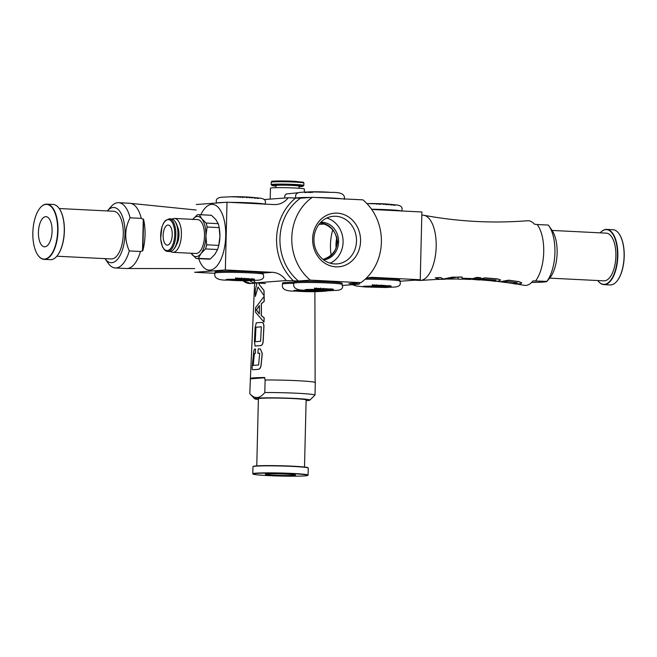 <?xml version="1.0" encoding="UTF-8"?>
<svg xmlns="http://www.w3.org/2000/svg" width="657" height="657" viewBox="0 0 657 657"><rect width="100%" height="100%" fill="white"/><g stroke="black" fill="none" stroke-linecap="round" stroke-linejoin="round"><path stroke-width="0.99" d="M324.41 290.575L323.778 290.583M326.127 289.326L326.118 288.825L326.94 288.768L326.956 289.269L326.127 289.326L321.191 288.99L323.844 288.85L323.835 288.357M322.258 288.645L323.162 288.694M325.264 289.154L323.187 289.055L325.264 289.154M323.187 288.554L323.318 289.096M325.609 289.047L325.609 288.554M323.844 288.85L328.204 288.866L326.956 289.269M323.54 288.949L323.54 288.448M314.514 290.681A12.82 0.649 1.4 0 1 317.274 291.601A12.82 0.649 1.4 0 1 316.567 291.634A12.82 0.649 1.4 0 1 300.692 291.429A12.82 0.649 1.4 0 1 296.414 291.141A12.82 0.649 1.4 0 1 295.707 291.076A12.82 0.649 1.4 0 1 296.176 290.353A12.82 0.649 1.4 0 1 309.899 290.451A12.82 0.649 1.4 0 1 307.788 290.287A12.82 0.649 1.4 0 1 307.082 290.222A12.82 0.649 1.4 0 1 317.241 289.466A12.82 0.649 1.4 0 1 329.305 290.706A12.82 0.649 1.4 0 1 328.656 290.747A12.82 0.649 1.4 0 1 327.942 290.78A12.82 0.649 1.4 0 1 314.457 290.673M318.801 288.932L316.543 288.809L318.801 288.932M316.543 288.834L316.559 288.341L316.789 288.875M328.459 289.45L326.808 289.359L328.96 288.908L330.611 289.006L328.459 289.45L328.451 288.957M316.567 288.111L316.551 288.637L318.817 288.628L316.805 288.678M332.853 289.523L330.8 289.507L332.853 289.523L332.828 289.023M330.849 288.965L330.873 289.466L330.783 289.006M307.082 290.222C297.021 290.583 292.628 288.251 293.909 283.233A24.128 1.224 1.4 0 1 293.909 283.233L293.934 282.132A24.128 1.224 1.4 0 1 318.087 281.5A24.128 1.224 1.4 0 1 342.174 283.307L342.149 284.415C343.668 288.333 341.451 290.328 335.489 290.402L328.656 290.747M293.909 283.233A24.128 1.224 1.4 0 1 318.062 282.609A24.128 1.224 1.4 0 1 342.149 284.415M315.303 288.398L320.838 288.53L320.813 289.064L315.278 288.932L314.531 288.801L315.303 288.398L314.539 288.489L314.563 287.988M314.555 288.062L314.539 288.489M314.531 288.801L314.547 288.308L315.294 288.431L315.278 288.932L314.531 288.735M333.485 289.45L329.338 289.466L333.485 289.45M332.401 289.803L332.376 289.302M315.163 288.678L315.179 288.177M320.813 289.064L320.838 288.029M315.294 288.431L316.551 288.48M318.817 288.538L320.813 288.571M318.809 288.834L318.817 288.341M316.551 288.604L316.567 288.136M304.405 192.123L306.392 192.025L306.417 192.526M306.326 192.526L306.302 192.025L306.449 192.526M306.573 192.025L303.92 192.156L304.897 192.09L304.922 192.591M304.897 192.09L302.778 192.222M305.546 192.058L305.571 192.558M344.227 199.4C345.508 194.382 341.123 192.049 331.054 192.411A12.82 0.649 -178.6 0 0 330.348 192.345A12.82 0.649 -178.6 0 0 310.194 191.852A12.82 0.649 -178.6 0 0 309.488 191.885L307.402 191.984M309.463 191.934L311.139 191.918L309.463 191.934M311.147 192.419L311.09 191.91M310.153 191.975L308.182 192.008L310.153 191.975L310.17 192.476M310.276 192.468L310.203 191.959M341.829 198.8A24.128 1.224 -178.6 0 0 315.762 197.494M310.597 197.453A24.128 1.224 -178.6 0 0 296.044 198.135M310.547 192.033L306.088 192.09L310.547 192.033M311.771 192.444L311.894 191.967M312.789 192.394L312.937 191.91M308.322 191.951L308.338 192.452M308.182 192.008L308.199 192.509M309.061 191.951L309.077 192.452M249.184 197.223L251.483 197.387L249.085 197.223L249.06 197.724L249.052 197.223M249.529 197.272L249.496 197.773M249.906 197.314L254.152 197.634L249.906 197.314L249.874 197.814M247.163 197.125L247.361 197.617M251.483 197.387L251.442 197.888M257.117 198.357L257.166 197.856L258.603 198.02L251.738 197.33A12.82 0.649 -178.6 0 0 251.031 197.264A12.82 0.649 -178.6 0 0 230.878 196.772A12.82 0.649 -178.6 0 0 230.164 196.804L223.331 197.149C217.418 197.281 215.192 199.276 216.67 203.136M255.236 197.658L254.144 197.56L254.103 198.061M245.981 197.207L247.886 197.281L245.981 197.207M257.01 198.34L257.01 197.831M255.286 198.168L255.869 197.724L255.819 198.225M240.355 196.944L242.655 196.977L240.405 196.903L240.339 197.445M242.655 196.977L242.638 197.478L242.417 196.96M224.062 202.438A24.128 1.224 -178.6 0 0 219.282 202.643A24.128 1.224 -178.6 0 0 216.892 202.98M264.557 204.097A24.128 1.224 -178.6 0 0 230.065 202.372M258.447 197.995L258.382 198.496M240.322 196.969L244.675 197.051L240.322 196.969M243.936 197.494L243.952 196.993L244.675 197.051M238.425 196.845L238.425 197.346M258.045 197.954L257.987 198.455M254.686 197.609L254.645 198.11M246.662 197.084L246.638 197.593M245.48 279.636L245.463 280.44L244.831 280.449L241.3 279.447M247.172 279.192L247.163 278.691L247.993 278.634L248.001 279.135L247.172 279.192L242.244 278.847L244.889 278.716L244.889 278.215M243.304 278.511L244.215 278.56M246.309 279.02L244.232 278.913L246.309 279.02M244.232 278.42L244.363 278.962M246.662 278.913L246.654 278.412M244.889 278.716L249.258 278.724L248.001 279.135M244.585 278.814L244.585 278.313M234.13 279.307L234.106 280.211L237.744 279.356M250.35 280.572A12.82 0.649 1.4 0 1 249.701 280.613A12.82 0.649 1.4 0 1 248.995 280.646A12.82 0.649 1.4 0 1 228.841 280.153A12.82 0.649 1.4 0 1 228.135 280.087A12.82 0.649 1.4 0 1 238.286 279.332A12.82 0.649 1.4 0 1 250.35 280.572M227.577 279.521L228.094 279.447M231.905 279.315L234.106 280.211M239.854 278.79L237.596 278.675L239.854 278.79M237.604 278.198L237.842 278.74M249.512 279.315L247.861 279.225L251.656 278.864L249.512 279.315L249.496 278.814M237.604 278.461L239.871 278.494L237.85 278.543M253.906 279.389L251.853 279.373L253.906 279.389L253.881 278.888M251.902 278.831L251.853 279.373L251.828 278.872M228.135 280.087C218.067 280.44 213.681 278.116 214.962 273.098L214.987 271.998A24.128 1.224 1.4 0 1 239.14 271.366A24.128 1.224 1.4 0 1 263.227 273.172L263.202 274.281C264.714 278.19 262.496 280.186 256.542 280.268L249.701 280.613A12.565 11.194 -94.3 0 0 256.164 283.068M214.962 273.098A24.128 1.224 1.4 0 1 239.107 272.466A24.128 1.224 1.4 0 1 263.202 274.281M236.348 278.256L241.883 278.387L241.858 278.929L236.323 278.798L235.576 278.667L236.348 278.256L235.592 278.346L235.608 277.854M235.608 277.927L235.592 278.346M235.576 278.667L235.6 278.166L236.348 278.297L236.323 278.798L235.576 278.601M254.53 279.315L250.383 279.332L254.53 279.315M253.454 279.668L253.43 279.168M236.216 278.543L236.233 278.042M241.858 278.929L241.883 277.895M236.348 278.297L237.604 278.338M239.871 278.404L241.866 278.428M239.854 278.699L239.871 278.207M237.604 278.494L237.62 277.977L237.604 278.494M372.108 278.133A24.128 1.224 1.4 0 0 367.633 278.083A24.128 1.224 1.4 0 1 372.108 278.133L375.944 278.215A24.128 1.224 1.4 0 1 399.875 280.022L399.85 281.122C401.37 285.039 399.144 287.035 393.19 287.109L386.357 287.454A12.82 0.649 1.4 0 1 385.643 287.487L365.489 286.994A12.82 0.649 1.4 0 1 364.783 286.928A12.82 0.649 1.4 0 1 374.933 286.181A12.82 0.649 1.4 0 1 387.006 287.413A12.82 0.649 1.4 0 1 386.357 287.454A12.82 0.649 1.4 0 1 385.643 287.487L365.489 286.994A12.82 0.649 1.4 0 1 364.783 286.928A12.82 0.649 1.4 0 1 374.933 286.181A12.82 0.649 1.4 0 1 387.006 287.413A12.82 0.649 1.4 0 1 386.357 287.454L393.19 287.109C399.144 287.035 401.37 285.039 399.85 281.122A24.128 1.224 1.4 0 0 365.243 279.184A24.128 1.224 1.4 0 1 399.85 281.122L399.875 280.022A24.128 1.224 1.4 0 0 375.944 278.215M373.201 277.377L420.242 279.734L399.85 281.27L420.242 279.734L421.893 211.981L374.851 209.624A20.104 17.911 85.7 0 1 371.435 209.082A20.104 17.911 85.7 0 0 374.851 209.624L421.893 211.981L374.851 209.624A20.104 17.911 85.7 0 1 371.435 209.082A20.104 17.911 85.7 0 0 374.851 209.624L421.893 211.981L420.242 279.734L421.893 211.981L420.242 279.734L399.85 281.27L420.242 279.734L373.201 277.377A20.104 17.911 85.7 0 0 371.197 277.402A20.104 17.911 85.7 0 0 365.563 278.88A20.104 17.911 85.7 0 1 371.197 277.402A20.104 17.911 85.7 0 0 365.563 278.88A20.104 17.911 85.7 0 1 371.197 277.402A20.104 17.911 85.7 0 1 373.201 277.377A20.104 17.911 85.7 0 0 371.197 277.402A20.104 17.911 85.7 0 1 373.201 277.377L420.242 279.734L373.201 277.377L369.218 277.673L373.201 277.377M323.039 259.425C343.586 255.121 340.252 224.587 320.205 222.895C330.537 225.244 336.327 231.625 337.575 242.031C336.327 231.625 330.537 225.244 320.205 222.904C330.537 225.244 336.327 231.625 337.575 242.031C336.417 250.826 331.571 256.624 323.039 259.425C331.571 256.624 336.417 250.826 337.575 242.031C336.417 250.826 331.571 256.624 323.039 259.425M372.445 278.116L376.059 278.256M320.78 222.288A18.848 16.795 -94.3 0 1 338.601 241.948A18.848 16.795 -94.3 0 1 323.614 259.868A18.848 16.795 -94.3 0 0 338.601 241.948A18.848 16.795 -94.3 0 1 323.614 259.868A18.848 16.795 -94.3 0 0 338.601 241.948A18.848 16.795 -94.3 0 0 320.78 222.288A18.848 16.795 -94.3 0 1 338.601 241.948A18.848 16.795 -94.3 0 0 320.78 222.288M359.026 284.202L342.149 285.475L359.026 284.202A20.104 17.911 85.7 0 1 360.291 282.715A20.104 17.911 85.7 0 0 359.026 284.202L349.064 283.561L360.898 282.666A50.269 44.791 -94.3 0 0 362.927 199.859L312.28 197.322L300.446 198.217L312.28 197.322A50.269 44.791 -94.3 0 0 310.26 280.128L360.898 282.666L349.064 283.561L360.898 282.666A50.269 44.791 -94.3 0 0 362.927 199.859L312.28 197.322A50.269 44.791 -94.3 0 0 310.26 280.128L360.898 282.666A50.269 44.791 -94.3 0 0 362.927 199.859L312.28 197.322L300.446 198.217L312.28 197.322A50.269 44.791 -94.3 0 0 310.26 280.128L360.898 282.666L348.908 283.586L359.026 284.202A20.104 17.911 85.7 0 1 360.291 282.715A20.104 17.911 85.7 0 0 359.026 284.202M337.246 213.147A26.896 23.964 -94.3 0 1 357.022 254.464A26.896 23.964 -94.3 0 1 315.508 252.378A26.896 23.964 -94.3 0 1 337.246 213.147M334.643 263.942A23.874 21.27 -94.3 0 1 313.947 240.363A23.874 21.27 -94.3 0 1 333.436 216.293A23.874 21.27 -94.3 0 1 335.809 216.26A23.874 21.27 -94.3 0 1 356.505 239.83A23.874 21.27 -94.3 0 1 337.016 263.909A23.874 21.27 -94.3 0 1 334.643 263.942A23.874 21.27 -94.3 0 1 313.947 240.363A23.874 21.27 -94.3 0 1 333.436 216.293A23.874 21.27 -94.3 0 1 335.809 216.26A23.874 21.27 -94.3 0 1 356.505 239.83A23.874 21.27 -94.3 0 1 337.016 263.909A23.874 21.27 -94.3 0 1 334.643 263.942A23.874 21.27 -94.3 0 1 313.947 240.363A23.874 21.27 -94.3 0 1 333.436 216.293A23.874 21.27 -94.3 0 1 335.809 216.26A23.874 21.27 -94.3 0 1 356.505 239.83A23.874 21.27 -94.3 0 1 337.016 263.909A23.874 21.27 -94.3 0 1 334.643 263.942A23.874 21.27 -94.3 0 1 313.947 240.363A23.874 21.27 -94.3 0 1 333.436 216.293A23.874 21.27 -94.3 0 1 335.809 216.26A23.874 21.27 -94.3 0 1 356.505 239.83A23.874 21.27 -94.3 0 1 337.016 263.909A23.874 21.27 -94.3 0 1 334.643 263.942M298.426 281.024L310.26 280.128A50.269 44.791 -94.3 0 1 312.28 197.322L362.927 199.859A50.269 44.791 -94.3 0 1 360.898 282.666L310.26 280.128L298.426 281.024L286.197 280.555A20.104 17.911 85.7 0 0 272.384 272.327L263.063 273.025L272.384 272.327L263.063 273.025L272.384 272.327L225.343 269.97L194.62 272.285L214.946 273.304L194.62 272.285L225.343 269.97L272.384 272.327A20.104 17.911 85.7 0 1 286.197 280.555L255.474 282.871L265.428 283.512L255.474 282.871A20.104 17.911 -94.3 0 0 253.569 280.44A20.104 17.911 -94.3 0 1 255.474 282.871L286.197 280.555L298.426 281.024L310.26 280.128L298.426 281.024L286.197 280.555A20.104 17.911 85.7 0 0 272.384 272.327L225.343 269.97L194.62 272.285L214.946 273.304L194.62 272.285L225.343 269.97L272.384 272.327A20.104 17.911 85.7 0 1 286.197 280.555L255.474 282.871L265.428 283.512L255.474 282.871A20.104 17.911 -94.3 0 0 253.569 280.44A20.104 17.911 -94.3 0 1 255.474 282.871L286.197 280.555L298.426 281.024A50.269 44.791 85.7 0 1 300.446 198.217A50.269 44.791 85.7 0 0 298.426 281.024A50.269 44.791 85.7 0 1 300.446 198.217A50.269 44.791 85.7 0 0 298.426 281.024M295.535 198.11L288.218 197.749L264.171 199.556L288.218 197.749A20.104 17.911 85.7 0 1 276.047 204.549A20.104 17.911 85.7 0 0 288.218 197.749L300.446 198.217L288.218 197.749A20.104 17.911 85.7 0 1 276.047 204.549A20.104 17.911 85.7 0 0 288.218 197.749L295.535 198.11A52.782 47.025 85.7 0 0 293.507 280.917A52.782 47.025 85.7 0 1 295.535 198.11A52.782 47.025 85.7 0 0 293.507 280.917A52.782 47.025 85.7 0 1 295.535 198.11M274.043 204.573A20.104 17.911 85.7 0 0 276.047 204.549A20.104 17.911 85.7 0 1 274.043 204.573L227.002 202.216L225.343 269.97L227.002 202.216L196.279 204.532L227.002 202.216L196.279 204.532L227.002 202.216L225.343 269.97L227.002 202.216L274.043 204.573A20.104 17.911 85.7 0 0 276.047 204.549A20.104 17.911 85.7 0 1 274.043 204.573M259.359 283.61A50.269 44.791 -94.3 0 1 258.686 283.027A50.269 44.791 85.7 0 0 259.359 283.61A50.269 44.791 85.7 0 1 258.686 283.027A50.269 44.791 85.7 0 0 259.359 283.61M330.216 263.194A23.874 21.27 85.7 0 0 343.011 239.509A23.874 21.27 85.7 0 0 326.808 218.017A23.874 21.27 85.7 0 1 343.011 239.509A23.874 21.27 85.7 0 1 330.216 263.194A23.874 21.27 85.7 0 0 343.011 239.509A23.874 21.27 85.7 0 0 326.808 218.017A23.874 21.27 85.7 0 1 343.011 239.509A23.874 21.27 85.7 0 1 330.216 263.194M196.681 258.562L208.737 259.162A21.993 9.921 -87.1 0 0 210.363 258.957L214.938 254.292L217.566 249.529L205.51 248.929L200.935 253.594L198.307 258.349A21.993 9.921 92.9 0 1 196.681 258.562A21.993 9.921 92.9 0 1 196.188 258.505L191.064 253.249M219.052 227.026L219.233 227.946A20.104 9.075 92.9 0 1 219.914 236.561L219.159 227.618A21.993 9.921 -87.1 0 0 219.052 227.026A21.993 9.921 -87.1 0 0 218.198 223.659L215.792 219.52L211.431 215.291A21.993 9.921 -87.1 0 0 210.938 215.233L198.882 214.634A21.993 9.921 92.9 0 1 199.375 214.683L201.789 218.822L206.142 223.052A21.993 9.921 92.9 0 1 207.103 227.018L205.912 235.863L206.668 244.806A21.993 9.921 92.9 0 1 205.51 248.929M192.682 219.504L197.256 214.847A21.993 9.921 92.9 0 1 198.882 214.634M192.797 219.356A20.104 9.075 92.9 0 1 201.789 218.822A20.104 9.075 92.9 0 1 205.912 235.863A20.104 9.075 92.9 0 1 200.935 253.594A20.104 9.075 92.9 0 1 191.836 254.275A20.104 9.075 92.9 0 1 191.097 253.249M172.89 252.337L195.958 253.487A16.967 7.654 -87.1 0 0 204.491 235.97A16.967 7.654 -87.1 0 0 197.658 219.602L174.581 218.444A16.967 7.654 92.9 0 1 181.414 234.812A16.967 7.654 92.9 0 1 172.89 252.337A16.967 7.654 92.9 0 1 170.664 251.467M219.159 227.618L207.103 227.018M217.566 249.529A21.993 9.921 -87.1 0 0 217.984 248.247L218.255 247.344A20.104 9.075 92.9 0 0 219.914 236.561L218.724 245.406L206.668 244.806M210.363 258.957L198.307 258.349M211.431 215.291L199.375 214.683M218.198 223.659L206.142 223.052M172.282 219.093A16.967 7.654 92.9 0 1 174.581 218.444M176.462 244.691A11.563 5.215 -87.1 0 0 178.967 235.001A11.563 5.215 -87.1 0 0 177.382 226.41M167.929 225.047A10.052 4.533 92.9 0 1 168.192 225.047A10.052 4.533 92.9 0 1 172.216 235.313A10.052 4.533 92.9 0 1 167.182 245.127A10.052 4.533 92.9 0 1 163.141 235.149A10.052 4.533 92.9 0 1 167.929 225.047M169.235 218.806L171.362 218.912A16.335 7.367 92.9 0 1 174.967 221.343A16.335 7.367 92.9 0 1 177.94 234.672A16.335 7.367 92.9 0 1 173.563 249.496A16.335 7.367 92.9 0 1 169.728 251.549L166.508 251.237L164.603 250.046L162.476 246.884L160.637 238.713L161.951 226.887L163.7 222.797L165.4 220.53L169.235 218.806A16.335 7.367 92.9 0 1 175.813 234.565A16.335 7.367 92.9 0 1 167.601 251.442M174.967 221.343L175.476 222.074A15.522 7.005 92.9 0 1 178.302 234.738A15.522 7.005 92.9 0 1 174.138 248.822L173.563 249.496M217.984 248.247A21.993 9.921 -87.1 0 0 218.724 245.406M518.192 284.267L524.204 285.31A32.374 14.61 -87.1 0 0 525.887 285.401A32.374 14.61 -87.1 0 0 533.024 280.9L546.895 281.401L549.704 278.108A27.643 12.475 92.9 0 0 552.094 230.459L548.973 225.959A32.669 14.741 92.9 0 1 546.944 281.286C547.199 281.927 542.189 282.305 531.924 282.42L531.669 282.403M421.819 215.102L423.026 215.168A32.669 14.741 92.9 0 1 423.921 215.274C458.184 221.655 492.684 223.479 527.44 220.752A32.374 14.61 92.9 0 1 534.412 224.185L537.114 224.513A32.669 14.741 92.9 0 1 535.742 280.72M521.707 282.781L518.718 281.607L508.682 280.178L501.447 281.475L505.348 281.943L506.793 281.352L517.346 282.822L513.117 283.586L510.653 283.101M517.166 282.797L513.133 283.463L497.374 281.401M500.503 279.89L497.505 278.905L485.112 277.878L476.53 279.595L472.506 279.439M462.339 279.028L469.985 279.455L480.727 277.73L476.793 277.418L472.933 278.593L462.249 278.24M480.727 277.73L476.81 277.533L472.941 278.716L462.265 278.437L462.126 277.049L457.715 277.049L457.773 277.476M445.512 279.192L457.116 277.172L452.443 277.123L443.409 279.003L440.568 277.541L435.238 277.845L439.681 279.389L436.273 279.397M423.921 215.274A32.669 14.741 92.9 0 1 436.108 248.535A32.669 14.741 92.9 0 1 420.661 280.416A32.669 14.741 92.9 0 1 420.595 280.416A32.669 14.741 92.9 0 1 419.757 280.432L414.477 280.169M619.149 233.933A27.397 12.36 92.9 0 1 619.231 234.04A27.397 12.36 92.9 0 1 616.866 281.253A27.397 12.36 92.9 0 1 616.775 281.36M468.54 279.176L462.405 279.094M537.114 224.513L548.316 225.072A32.669 14.741 92.9 0 1 548.973 225.959M495.945 280.137L492.323 280.868L480.809 279.915M457.116 277.172L452.468 277.238L443.418 279.126L440.592 277.656L435.263 277.968M462.15 277.164L457.732 277.172L458.315 279.151L462.397 279.217M466.429 279.324L463.957 279.126M516.312 284.054L520.837 283.643L521.715 282.847L518.718 281.722L508.69 280.293L501.447 281.475M502.695 282.025L497.727 281.434M444.929 279.233L439.681 279.389M492.315 280.999L496.158 281.393L499.632 280.769L500.511 279.948L497.521 279.02L485.129 277.993L475.75 279.726L479.602 279.964L483.224 279.102L496.142 280.153L491.108 280.753M475.75 279.726L474.551 279.537M552.077 230.435L606.28 233.153A23.874 10.775 92.9 0 1 615.872 256.862A23.874 10.775 92.9 0 1 604.506 280.835A23.874 10.775 92.9 0 1 603.89 280.843L549.687 278.133M604.637 284.612A27.643 12.475 -87.1 0 0 617.802 256.854A27.643 12.475 -87.1 0 0 606.69 229.4A27.643 12.475 -87.1 0 0 605.984 229.408A27.643 12.475 -87.1 0 0 600.227 232.849A27.397 12.36 -87.1 0 1 605.754 229.646A27.397 12.36 -87.1 0 1 616.8 263.786A27.397 12.36 -87.1 0 1 597.837 280.547A27.643 12.475 -87.1 0 0 603.923 284.621A27.643 12.475 -87.1 0 0 604.637 284.612M606.69 229.4L612.965 229.712A27.643 12.475 92.9 0 1 619.075 233.818A27.643 12.475 92.9 0 1 616.685 281.467A27.643 12.475 92.9 0 1 610.903 284.924A27.643 12.475 92.9 0 1 610.197 284.941L603.923 284.621M298.861 192.706A12.82 0.649 -178.6 0 0 298.82 192.706A12.82 0.649 -178.6 0 0 298.106 192.739L286.173 193.979L284.834 195.605L284.612 198.02M307.517 290.402L307.492 291.404L310.375 290.501M314.292 290.706L316.485 291.322L316.493 290.879M297.178 290.361L297.169 290.903L296.176 290.304M321.996 291.371L323.704 291.24L321.864 291.371L321.84 290.87M323.696 291.281L320.517 291.453L326.225 291.026L325.429 291.133L325.379 290.632M325.429 291.133L324.394 291.207L324.361 290.706M324.394 291.207L323.49 291.297L323.458 290.796M323.49 291.297L324.525 291.223M320.821 290.936L320.517 291.453M323.704 291.24L323.671 290.739M307.492 291.404L306.737 291.388L306.762 290.378M316.83 291.297L316.247 290.739M323.54 291.084L324.221 290.944L323.54 291.084L323.507 290.583M324.221 290.944L323.942 290.443M320.772 291.445L319.639 291.494M325.7 290.846L325.667 290.345L325.018 290.994L325.691 290.952L325.412 290.353M295.707 291.076C285.639 291.437 281.253 289.113 282.535 284.095L282.559 282.986A24.128 1.224 1.4 0 1 293.934 282.231M282.535 284.095A24.128 1.224 1.4 0 1 293.901 283.339M326.504 290.681L323.499 290.846M318.974 291.527L322.365 291.371M326.488 290.961L326.439 290.46M325.018 290.994L324.985 290.493M143.612 219.512L141.288 218.37L130.086 217.804A32.669 14.741 -87.1 0 0 118.572 202.693A32.669 14.741 -87.1 0 0 110.91 206.799L107.37 210.946A27.643 12.475 -87.1 0 1 122.038 215.504A27.643 12.475 -87.1 0 1 122.9 248.305A27.643 12.475 -87.1 0 1 104.98 258.636L108.085 263.112A32.669 14.741 -87.1 0 0 115.304 267.957L126.505 268.524A32.669 14.741 -87.1 0 0 127.409 268.508A32.669 14.741 -87.1 0 0 140.475 251.491L142.856 250.555A32.374 14.61 -87.1 0 0 143.612 219.512L142.856 250.555M141.288 218.37A32.669 14.741 -87.1 0 0 130.669 203.366A32.669 14.741 -87.1 0 0 129.774 203.259L118.572 202.693M32.85 232.668A27.397 12.36 -87.1 0 0 37.827 255.031A27.397 12.36 -87.1 0 0 53.808 249.841A27.397 12.36 -87.1 0 0 55.574 214.576A27.397 12.36 -87.1 0 0 40.192 207.817A27.397 12.36 -87.1 0 0 32.85 232.668M45.62 216.679A15.078 6.8 -87.1 0 0 38.426 232.25A15.078 6.8 -87.1 0 0 44.495 246.802A15.078 6.8 -87.1 0 0 52.051 232.077A15.078 6.8 -87.1 0 0 46.006 216.679A15.078 6.8 -87.1 0 0 45.62 216.679M115.304 267.957A32.669 14.741 -87.1 0 0 129.273 250.933L140.475 251.491M56.831 256.222L111.263 258.948A23.874 10.775 -87.1 0 0 123.22 235.641A23.874 10.775 -87.1 0 0 113.653 211.258L59.22 208.532M46.861 204.138L53.135 204.45A27.643 12.475 92.9 0 1 59.237 208.556A27.643 12.475 92.9 0 1 64.263 231.116A27.643 12.475 92.9 0 1 56.855 256.205A27.643 12.475 92.9 0 1 50.367 259.671L44.093 259.359A27.643 12.475 -87.1 0 0 57.931 232.373A27.643 12.475 -87.1 0 0 46.861 204.138A27.643 12.475 -87.1 0 0 40.373 207.612A27.643 12.475 -87.1 0 0 40.282 207.711M37.909 255.146A27.643 12.475 -87.1 0 0 37.983 255.261A27.643 12.475 -87.1 0 0 44.093 259.359M130.086 217.804C124.567 228.554 124.296 239.6 129.273 250.933M59.319 208.671A27.397 12.36 92.9 0 1 59.393 208.778A27.397 12.36 92.9 0 1 64.378 231.141A27.397 12.36 92.9 0 1 57.028 255.992A27.397 12.36 92.9 0 1 56.945 256.099M382.111 287.29L377.947 286.296L381.479 287.29L382.111 287.29L382.128 286.477L382.111 287.29M383.819 285.532L384.641 285.483L383.819 285.532L383.828 286.033L378.892 285.696L381.536 285.557L381.536 285.064L381.536 285.557L385.905 285.573L384.657 285.976L379.22 285.803L380.148 285.286L385.905 285.573L383.828 286.033L383.819 285.532M379.96 285.352L380.863 285.401L379.96 285.352M382.957 285.861L380.888 285.762L383.31 285.762L383.31 285.261L383.31 285.762L381.241 285.655L381.241 285.154L380.888 285.762L382.957 285.861M370.762 287.06L374.4 286.197L370.762 287.06L368.552 286.165L370.762 287.06L370.786 286.156L370.762 287.06M364.233 286.427L364.742 286.288L364.233 286.427M376.502 285.639L374.244 285.524L376.502 285.639L376.518 285.048L376.51 285.549L374.244 285.524L376.502 285.639M386.16 286.165L386.152 285.664L386.16 286.165L384.509 286.066L388.312 285.713L384.509 286.066L388.312 285.713L386.16 286.165M374.252 285.319L376.518 285.434L374.252 285.319L376.518 285.434L376.527 284.842L376.518 285.335L374.252 285.343L374.268 284.818L374.252 285.31M390.554 286.23L388.501 286.214L390.554 286.23L390.529 285.738L390.554 286.23L388.501 286.214L390.554 286.23M373.004 285.105L378.539 285.237L378.514 285.779L372.24 285.195L378.539 285.237L378.514 285.779L378.514 285.278L378.514 285.779L372.979 285.639L372.232 285.516L372.88 284.892L372.864 285.384L372.24 285.195L373.004 285.105L372.24 285.195L372.264 284.703L372.24 285.195L373.004 285.105M391.186 286.156L387.039 286.173L391.186 286.156M372.24 285.269L372.256 284.777L372.24 285.269M385.741 204.072L388.131 204.228L385.741 204.072L386.152 204.623L386.185 204.122L388.131 204.228L388.098 204.729L388.131 204.228L385.741 204.072L385.708 204.573L385.741 204.072M389.24 204.286L386.562 204.163L386.521 204.664L387.121 204.245L385.388 204.171L390.808 204.483L389.24 204.286L389.199 204.787L389.24 204.286L388.377 204.212L389.24 204.286M383.819 203.974L388.377 204.212L388.336 204.713L388.377 204.212L384.041 203.966L384.017 204.467L383.819 203.974M388.386 204.179A12.82 0.649 -178.6 0 0 387.679 204.105A12.82 0.649 -178.6 0 0 367.526 203.613A12.82 0.649 -178.6 0 0 366.959 203.645A12.82 0.649 -178.6 0 1 367.526 203.613A12.82 0.649 -178.6 0 1 387.679 204.105L367.526 203.613L387.679 204.105A12.82 0.649 -178.6 0 1 388.386 204.179L393.715 204.688L391.983 204.516L392.475 205.074L392.525 204.573L393.715 204.688L391.983 204.516L391.933 205.017L392.525 204.573L391.342 204.45L391.293 204.951L390.792 204.401L390.751 204.902L391.104 204.434L388.386 204.179M382.637 204.056L384.534 204.13L382.637 204.056M377.003 203.785L379.278 203.842L377.061 203.752L376.995 204.294L377.003 203.785L379.278 203.842L377.003 203.785M379.278 203.842L379.294 204.327L379.311 203.826M401.213 210.946A24.128 1.224 -178.6 0 0 372.117 209.246A24.128 1.224 -178.6 0 1 401.213 210.946M395.251 204.869L388.96 204.253L395.251 204.869L395.038 205.345L395.251 204.869C401.14 205.222 403.234 207.325 401.558 211.16C403.234 207.325 401.14 205.222 395.276 204.861M394.693 204.795L394.635 205.296L394.693 204.795L393.822 204.705L393.773 205.206L393.822 204.705L394.693 204.795M376.97 203.818L381.323 203.892L376.97 203.818M332.762 229.925A27.643 12.475 -87.1 0 0 331.103 254.932A27.643 12.475 -87.1 0 1 332.762 229.925A27.643 12.475 -87.1 0 0 331.103 254.932M200.87 214.732A32.924 14.856 92.9 0 1 219.734 209.255A32.924 14.856 92.9 0 0 200.87 214.732A32.924 14.856 92.9 0 1 219.734 209.255A32.924 14.856 92.9 0 1 216.892 265.995A32.924 14.856 92.9 0 1 210.01 270.117A32.924 14.856 92.9 0 1 198.669 258.661A32.924 14.856 92.9 0 0 210.01 270.117A32.924 14.856 92.9 0 1 198.669 258.661M336.121 248.313A15.456 6.972 92.9 0 1 336.951 237.218A15.456 6.972 92.9 0 0 336.121 248.313A15.456 6.972 92.9 0 1 336.951 237.218M335.932 266.849A26.896 23.964 -94.3 0 1 316.157 225.532A26.896 23.964 -94.3 0 1 357.679 227.609A26.896 23.964 -94.3 0 1 335.932 266.849A26.896 23.964 -94.3 0 1 316.157 225.532A26.896 23.964 -94.3 0 1 357.679 227.609A26.896 23.964 -94.3 0 1 335.932 266.849A26.896 23.964 -94.3 0 1 316.157 225.532A26.896 23.964 -94.3 0 1 357.679 227.609A26.896 23.964 -94.3 0 1 335.932 266.849M380.888 285.762L380.888 285.261L380.888 285.762M379.22 285.803L379.22 285.31L379.22 285.803M374.244 285.549L374.26 285.048L374.244 285.549M376.518 285.434L376.527 284.851L376.518 285.434M388.574 286.173L388.55 285.672L388.574 286.173M372.232 285.516L372.248 285.015L372.979 285.639L372.232 285.516M387.039 286.173L387.022 285.68L387.039 286.173M380.608 203.842L381.323 203.892L380.608 203.842L380.592 204.343L380.608 203.842M219.734 209.255A32.924 14.856 92.9 0 1 216.892 265.995A32.924 14.856 92.9 0 1 210.01 270.117A32.924 14.856 92.9 0 0 216.892 265.995A32.924 14.856 92.9 0 0 219.734 209.255M304.306 192.123L304.38 189.011A16.967 0.862 -178.6 0 0 295.1 188.017A16.967 0.862 -178.6 0 0 270.462 188.181L270.191 199.104M298.992 188.247L299.05 186.12A11.563 0.583 -178.6 0 0 292.726 185.438A11.563 0.583 -178.6 0 0 275.932 185.553L275.883 187.688M299.034 186.645A15.522 0.788 -178.6 0 0 302.984 186.251L303.821 185.463A16.335 0.829 -178.6 0 0 303.838 185.422A16.335 0.829 -178.6 0 0 294.903 184.461A16.335 0.829 -178.6 0 0 271.177 184.617A16.335 0.829 -178.6 0 0 271.201 184.666L271.99 185.496A15.522 0.788 -178.6 0 0 275.915 186.079M302.984 186.251A15.522 0.788 -178.6 0 0 294.517 185.307A15.522 0.788 -178.6 0 0 271.99 185.496M253.232 365.432L254.358 353.63L255.294 353.507L255.516 349.122C254.349 348.58 253.668 350.23 253.462 354.057L252.362 365.276C251.894 368.487 252.091 369.973 252.953 369.735L257.552 369.39C259.589 369.415 260.763 367.83 261.084 364.627L262.176 353.409L260.336 348.883L258.217 348.916L257.856 353.285L259.729 353.203L258.603 364.996L253.109 365.415L254.234 353.614L255.179 353.491L255.516 349.122M252.707 369.743L257.651 369.406C259.687 369.472 260.862 367.887 261.174 364.643L262.266 353.425L260.336 348.883M250.407 378.572A32.374 1.643 1.4 0 1 250.399 378.506A32.374 1.643 1.4 0 1 253.906 377.857A32.374 1.643 1.4 0 1 264.484 377.512L265.116 379.992L264.812 392.541C259.671 398.799 254.67 399.177 249.791 393.674L250.407 378.572L264.484 377.512M315.114 380.263L315.303 382.505A32.669 1.651 -178.6 0 0 265.116 379.992M257.856 353.285L259.827 353.211M254.932 346.034L259.835 345.697C261.913 345.771 263.038 344.178 263.211 340.926L263.909 327.046C264.081 323.802 263.104 322.275 260.985 322.472M260.886 322.464L256.296 322.809L255.105 327.695L254.407 341.566L255.146 346.025L259.737 345.681C261.815 345.722 262.94 344.128 263.12 340.909L263.818 327.038C263.958 323.802 262.981 322.275 260.886 322.464L261.478 322.472M263.983 322.119L264.171 317.733L261.338 315.639L261.396 303.674L264.237 301.308L264.155 296.364L255.483 307.854L255.466 312.1L263.983 322.119L264.081 317.733L261.24 315.631L261.297 303.665L264.147 301.3L264.073 296.356M264.147 295.666L264.007 290.46L259.022 284.267L263.917 290.46L264.147 295.666M256.09 282.896L256.715 284.309L255.212 290.632L255.359 296.463L258.078 286.945M256.016 473.442A27.397 1.388 -178.6 0 0 253.076 474.067A27.397 1.388 -178.6 0 0 280.399 476.046A27.397 1.388 -178.6 0 0 307.78 475.397A27.397 1.388 -178.6 0 0 287.495 473.492A27.397 1.388 -178.6 0 0 256.016 473.442M287.257 474.149A15.078 0.764 -178.6 0 0 266.988 473.993A15.078 0.764 -178.6 0 0 265.354 474.297A15.078 0.764 -178.6 0 0 280.416 475.422A15.078 0.764 -178.6 0 0 295.502 475.027A15.078 0.764 -178.6 0 0 287.257 474.149M259.425 313.874L256.394 309.948L259.466 305.595M315.303 382.505L314.99 395.054A32.669 1.651 -178.6 0 0 264.812 392.541M255.236 341.706L255.959 327.252L261.42 326.833M259.359 305.595L259.318 313.865L256.271 309.948L259.359 305.595M255.359 296.463L257.963 286.953L264.057 295.666M255.836 327.243L261.322 326.825L260.607 341.279L255.113 341.697L255.959 327.252M306.121 400.671A27.643 1.396 -178.6 0 0 309.874 400.129A27.643 1.396 -178.6 0 0 289.4 398.199A27.643 1.396 -178.6 0 0 257.626 398.15A27.643 1.396 -178.6 0 0 254.67 398.774A27.643 1.396 -178.6 0 0 258.382 399.505M304.503 467.037L306.137 399.965A23.874 1.207 -178.6 0 0 287.84 398.339A23.874 1.207 -178.6 0 0 260.985 398.314A23.874 1.207 -178.6 0 0 258.398 398.799L256.764 465.87M252.797 473.738L252.97 466.708A27.643 1.396 1.4 0 1 253.011 466.642A27.643 1.396 1.4 0 1 255.967 466.15A27.643 1.396 1.4 0 1 286.378 466.158A27.643 1.396 1.4 0 1 308.215 467.989A27.643 1.396 1.4 0 1 308.248 468.063L308.076 475.085A27.643 1.396 -178.6 0 0 286.887 473.204A27.643 1.396 -178.6 0 0 255.795 473.18A27.643 1.396 -178.6 0 0 252.797 473.738A27.643 1.396 -178.6 0 0 252.83 473.804L253.076 474.067M314.99 395.054L309.874 400.129M254.67 398.774L249.791 393.674M253.011 466.642L253.265 466.396A27.397 1.388 1.4 0 1 280.646 465.747A27.397 1.388 1.4 0 1 307.969 467.735L308.215 467.989M331.744 289.4L331.719 288.899M331.391 289.409L331.374 288.908M316.805 288.579L316.822 288.078M316.543 288.809L316.559 288.316M316.797 288.784L316.814 288.292M309.808 191.984L309.817 192.485M311.032 191.926L311.048 192.427M310.687 191.934L310.695 192.435M252.584 197.437L252.543 197.938M251.73 197.371L251.688 197.872M242.367 197.001L242.351 197.502M242.63 197.001L242.614 197.502M244.847 279.603L244.831 280.449M252.789 279.266L252.764 278.765M233.457 279.307L233.44 280.178M252.444 279.274L252.419 278.773M237.85 278.445L237.867 277.944M237.842 278.65L237.859 278.149M351.709 283.832A52.782 47.025 85.7 0 0 352.341 283.315A52.782 47.025 85.7 0 1 351.709 283.832A52.782 47.025 85.7 0 0 352.341 283.315A52.782 47.025 85.7 0 1 351.709 283.832M174.713 234.557A15.522 7.005 92.9 0 1 163.848 248.773A15.522 7.005 92.9 0 1 164.505 221.935A15.522 7.005 92.9 0 1 174.713 234.557M243.016 280.711A12.565 11.194 85.7 0 0 250.892 283.512L242.909 280.711M296.767 290.378L296.75 290.862M322.899 291.281L322.866 290.78M322.562 291.297L322.538 290.796M325.026 290.895L324.993 290.394M325.272 290.862L325.24 290.361M323.548 290.985L323.515 290.484M323.794 290.952L323.77 290.451M143.292 219.003L142.503 251.056M381.503 286.444L381.479 287.29L381.503 286.444M384.657 285.976L384.641 285.483L384.657 285.976M389.445 286.107L389.42 285.614L389.445 286.107M370.113 286.156L370.088 287.027L370.113 286.156M389.092 286.115L389.075 285.614L389.092 286.115M372.979 285.639L372.995 285.146L372.979 285.639M374.506 285.286L374.523 284.793L374.506 285.286M374.244 285.524L374.26 285.023L374.244 285.524M374.498 285.499L374.515 284.998L374.498 285.499M379.015 203.842L378.999 204.343L379.015 203.842M393.715 204.688L393.658 205.189L393.715 204.688M303.838 185.422L303.895 183.032A16.335 0.829 -178.6 0 0 294.96 182.079A16.335 0.829 -178.6 0 0 271.234 182.235L271.957 181.373C269.666 181.143 282.682 180.618 294.632 181.291A15.522 0.788 -178.6 0 0 276.531 181.004A15.522 0.788 -178.6 0 0 273.862 181.849M264.935 377.75L250.399 378.851M318.932 224.423L324.115 224.037M321.142 288.522L321.142 289.023M323.162 289.064L323.162 288.571M327.942 290.78L307.788 290.287M329.042 290.09L329.379 290.213C331.153 289.77 304.084 289.121 306.384 289.647L307.057 289.376M330.758 289.491L330.742 288.99M307.977 192.46L307.961 191.959M330.348 192.345L310.194 191.852M295.987 198.217C294.714 194.283 296.759 192.304 302.13 192.271M303.14 192.197L304.429 192.115M310.309 191.959L310.318 192.46M311.188 191.918L311.196 192.419M247.048 197.617L247.081 197.116M251.031 197.264L230.878 196.772M264.911 204.319C266.578 200.475 264.484 198.381 258.62 198.02M257.117 197.847L257.059 198.348M242.195 278.387L242.187 278.88M244.215 278.929L244.215 278.428M248.995 280.646L228.841 280.153M250.095 279.956L250.424 280.079C252.206 279.627 225.129 278.979 227.437 279.512L228.102 279.241M251.812 279.356L251.787 278.855M438.416 279.307L420.661 280.416M447.286 279.061L458.159 279.02M513.117 283.594L516.944 284.194M250.892 283.512L254.645 283.233M320.444 290.952L320.468 291.453M321.84 291.371L321.815 290.87M296.414 291.141L316.567 291.634M317.66 290.944L317.996 291.067C319.967 290.64 292.94 289.967 295.009 290.509L295.346 290.402M317.274 291.601L319.376 291.511M327.9 290.78L324.459 291.232M322.759 291.347L322.053 291.388M127.409 268.508L194.71 268.565M130.669 203.366L196.147 210.01M378.843 285.228L378.843 285.729L378.843 285.228M380.863 285.779L380.863 285.278L380.863 285.779M387.072 286.92C388.854 286.477 361.785 285.828 364.085 286.362C361.785 285.828 388.854 286.477 387.072 286.92M364.783 286.928L356.332 286.025L352.349 284.703L356.332 286.025L364.783 286.928M388.459 286.197L388.443 285.705L388.459 286.197M383.704 204.467L383.729 203.957L383.704 204.467M385.708 204.064L385.675 204.565L385.708 204.064M393.765 204.688L393.707 205.189L393.765 204.688M303.895 183.032L303.485 182.268L294.632 181.291M271.177 184.617L271.234 182.235M250.399 378.506L254.629 282.912M315.13 380.091L314.892 291.683"/></g></svg>
